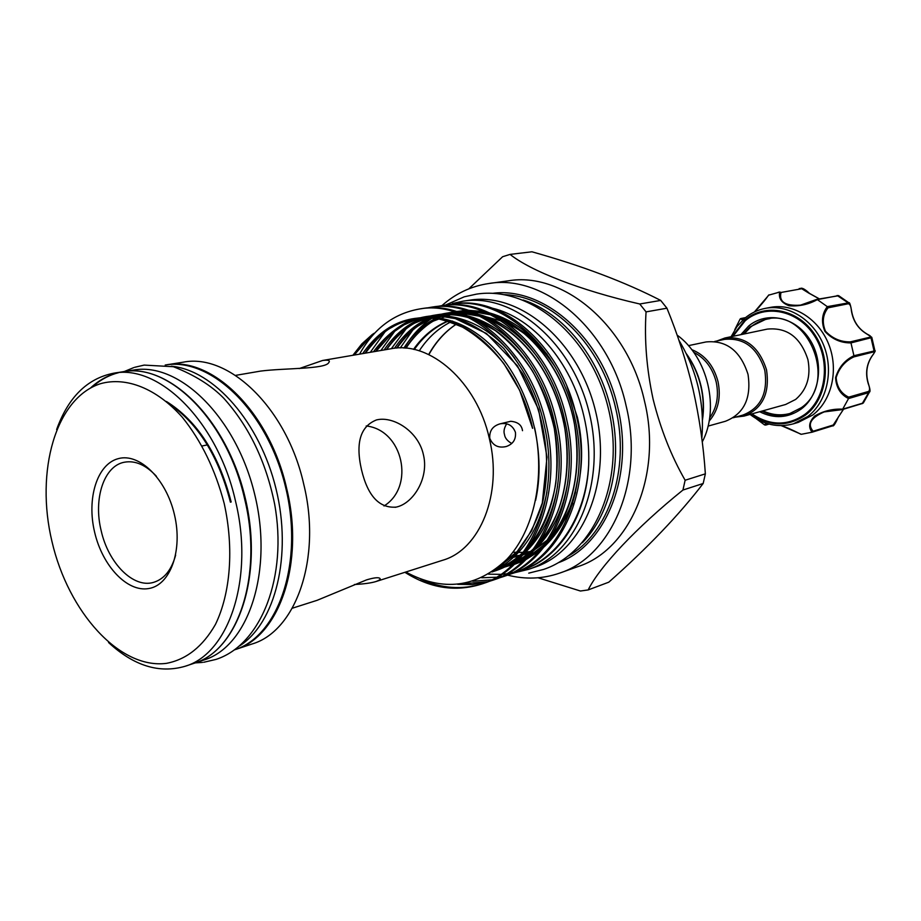<?xml version="1.0" encoding="UTF-8"?>
<svg xmlns="http://www.w3.org/2000/svg" width="921" height="921" viewBox="0 0 921 921"><rect width="100%" height="100%" fill="white"/><g stroke="black" fill="none" stroke-linecap="round" stroke-linejoin="round"><path stroke-width="1.38" d="M166.436 401.487C197.198 420.736 218.772 454.237 231.159 502.014M92.077 387.154C99.054 380.845 106.767 376.332 115.206 373.627L118.579 372.671M123.184 371.716L133.533 370.069C179.215 361.757 236.144 417.167 254.622 494.07C273.618 570.859 248.601 646.254 204.22 659.908L194.285 663.212M123.575 371.647C169.234 363.323 226.255 419.101 244.848 496.465C263.959 573.691 239.023 649.455 194.653 663.097M165.181 365.05C210.921 356.934 267.424 411.307 285.487 486.737C304.057 562.04 278.798 636.181 234.418 649.869M171.341 366.213C213.776 370.092 259.906 422.244 276.024 488.855C292.383 555.409 275.448 622.941 239.564 645.92M742.683 320.117L740.415 318.735L743.316 319.529M781.33 425.652L801.305 434.298L812.126 432.191C808.166 427.263 809.006 421.876 814.659 416.05C823.328 410.996 832.676 408.694 842.692 409.154L848.54 398.551C840.493 394.522 836.176 387.545 835.589 377.656C838.651 367.467 844.764 360.157 853.928 355.713L850.969 342.911C840.792 342.992 832.112 339.158 824.917 331.399C821.048 322.143 821.843 313.888 827.3 306.635L817.364 299.613C808.546 304.471 799.152 306.52 789.182 305.784C781.538 302.894 778.372 298.323 779.696 292.061L768.563 295.192C763.267 302.963 755.001 311.505 754.184 312.081M740.864 334.657L748.612 326.092C766.387 310.953 795.226 316.732 809.663 339.331C824.364 361.7 820.254 394.729 801.397 408.878C788.295 418.134 774.388 419.078 759.664 411.733M761.897 411.111C770.877 415.452 779.972 416.373 789.159 413.874L801.362 407.669C838.317 382.514 808.189 307.798 766.065 319.173L749.901 326.967L743.132 334.173M768.149 318.816L767.343 319.046M731.09 336.706L737.076 326.471L744.962 318.09C750.949 313.105 757.707 309.87 765.213 308.385C787.996 303.872 813.646 319.725 823.765 345.479C834.035 371.151 826.828 402.12 807.74 416.499L793.372 423.833C778.049 427.92 763.601 424.777 750.039 414.415M740.093 319.092L734.762 329.695M793.372 423.833L798.369 422.348L812.702 415.037C831.755 400.704 838.95 369.874 828.727 344.304C818.642 318.678 793.062 302.894 770.336 307.407L765.213 308.385M769.023 294.824L754.403 311.966M733.231 417.766L742.925 415.072C760.838 407.98 768.126 393.025 764.764 370.207C757.511 347.77 744.076 337.5 724.47 339.389L714.615 341.472M735.511 417.132L743.995 416.096C762.473 408.763 769.979 393.336 766.514 369.805C759.031 346.653 745.17 336.05 724.942 337.995L716.941 340.977M693.663 352.248C705.037 358.073 712.555 368.02 716.204 382.077C719.048 395.857 716.872 407.773 709.665 417.846M691.683 349.589C704.979 354.965 713.763 365.649 718.035 381.651C721.178 397.423 718.207 410.57 709.135 421.104M688.436 345.651L706.062 341.944C726.439 340.01 740.426 350.809 748.013 374.329C751.548 398.229 744.007 413.874 725.403 421.277L708.053 426.112M94.621 532.177C86.528 498.457 97.096 464.103 118.268 458.646C139.313 452.672 166.183 478.77 174.426 514.597C182.991 550.355 170.42 585.111 148.799 588.531C127.294 592.479 102.415 565.978 94.621 532.177M156.409 476.261C145.898 464.932 135.191 460.247 124.323 462.227C103.9 465.888 93.228 498.814 101.16 530.657C108.356 563.272 133.441 588.623 153.623 582.348C164.18 579.09 171.525 570.007 175.646 555.11M51.979 541.571C68.269 612.039 119.523 669.383 166.379 663.362C186.399 659.574 202.747 646.6 215.445 624.426C230.549 593.308 234.061 548.306 224.229 503.626C215.341 469.71 201.342 440.894 182.231 417.155C156.501 388.351 126.235 376.551 100.642 383.654C55.64 397.884 35.102 471.241 51.979 541.571M56.618 429.554C68.235 397.285 87.196 378.519 113.502 373.247C159.275 363.83 217.955 422.129 235.477 501.001C254.415 577.904 229.03 653.749 184.983 666.309C159.206 673.746 133.729 665.814 108.551 642.513M509.336 556.549L519.951 555.351M523.047 554.684L525.051 554.166M523.116 299.993C562.789 312.772 599.145 356.945 610.911 409.235C623.057 460.028 610.876 513.872 582.325 542.757M441.873 305.668C455.561 293.488 471.253 286.097 488.959 283.495C544.023 273.917 609.426 329.108 626.096 405.712C644.47 480.29 611.786 556.514 559.6 573.127C542.63 578.987 525.246 579.631 507.436 575.084M488.959 283.495L508.346 280.824C563.192 271.315 628.099 325.666 644.516 401.176C662.636 474.706 630.01 549.998 578.043 566.565L559.6 573.127M113.502 373.247L122.804 371.773C168.601 362.367 227.188 420.31 244.595 498.768C263.441 575.245 237.975 650.756 193.917 663.339L184.983 666.309M168.888 403.594C198.061 423.487 218.553 456.252 230.342 501.91L230.411 502.187M165.331 365.027L165.699 364.969C211.577 355.61 269.715 411.963 286.65 488.452C305.024 563.007 279.236 636.964 235.12 649.627L234.774 649.742M165.699 364.969L183.152 362.195C229.053 352.87 286.995 408.567 303.746 484.262C321.924 558.034 296.021 631.357 251.894 644.044L235.12 649.627M292.302 608.228L317.135 600.308L366.546 579.885C372.913 577.985 377.103 577.352 379.13 577.974C381.271 578.791 380.2 579.977 375.918 581.554C371.198 583.005 364.025 583.995 354.389 584.513M299.164 368.596L322.592 360.479L390.976 348.76C429.877 340.643 476.963 381.847 489.327 438.431C502.947 493.575 480.071 549.733 442.564 560.29L375.918 581.554M423.384 454.594C429.128 477.573 413.874 502.544 397.273 506.849L396.237 507.103C379.337 508.473 367.755 496.016 361.504 469.756C355.379 442.897 360.376 426.296 376.505 419.918L376.942 419.826C393.704 415.981 418.376 431.477 423.384 454.594M588.151 589.935L608.781 582.187C647.486 547.96 678.938 515.058 703.172 483.49L705.359 473.843C703.483 445.66 699.373 417.501 693.041 389.364C686.456 361.654 677.752 334.599 666.942 308.201L660.702 300.43L639.75 303.988L646.058 311.885C644.274 339.953 646.623 369.045 653.104 399.173C660.541 428.979 671.213 455.999 685.132 480.244L682.945 490.041C636.319 527.629 599.698 566.634 588.151 589.935L580.437 591.017L538.048 577.778M534.629 427.851C545.451 478.045 534.088 530.369 506.976 559.174C476.756 587.759 443.036 592.042 405.827 572.022M515.438 432.329C516.128 439.432 513.055 444.175 506.193 446.535C498.319 448.32 492.85 445.58 489.776 438.327C489.258 430.867 492.654 426.055 499.976 423.867C507.529 422.486 512.686 425.306 515.438 432.329M419.596 308.972L421.726 308.65C471.161 299.337 531.325 352.064 546.349 425.03C563.099 496.039 532.315 568.556 483.571 583.384L481.522 584.087C530.289 569.27 561.073 496.661 544.299 425.525C529.253 352.467 469.054 299.647 419.596 308.972C393.797 313.52 373.799 328.567 359.593 354.136M482.546 583.73C461.905 590.073 441.274 588.531 420.667 579.113M404.918 572.309C430.107 588.289 455.653 592.215 481.522 584.087M457.714 584.34L472.289 584.57L486.622 582.13M487.658 581.842L491.826 580.541C540.5 565.736 571.273 493.587 554.615 422.992C539.683 350.475 479.691 298.082 430.303 307.384L426.043 308.144M430.314 307.384L432.41 307.073C481.775 297.782 541.721 350.084 556.629 422.497C573.265 492.988 542.492 565.045 493.852 579.85L491.826 580.541M492.839 580.184L488.648 581.439M487.6 581.704L461.709 583.833M472.784 581.232L491.526 579.85M492.597 579.631L496.856 578.618M497.881 578.33L501.991 577.041C550.562 562.259 581.324 490.571 564.78 420.506C549.964 348.518 490.168 296.55 440.86 305.818L436.658 306.566M440.86 305.818L442.932 305.507C492.228 296.251 551.967 348.138 566.772 420.011C583.281 489.972 552.531 561.568 503.971 576.362L501.991 577.041M481.695 577.755L496.246 577.26M497.34 577.11L501.692 576.385M502.739 576.166L506.941 575.153M507.955 574.877L512.007 573.599C560.475 558.828 591.213 487.589 574.796 418.042C560.083 346.595 500.506 295.031 451.278 304.275L447.122 305.012M451.278 304.275L453.316 303.976C502.532 294.743 562.063 346.215 576.753 417.558C593.159 487.013 562.42 558.149 513.964 572.931L512.007 573.599M488.498 574.151L500.805 574.359M501.91 574.29L506.354 573.841M507.425 573.691L511.719 572.954M512.755 572.747L516.888 571.734M517.89 571.457L521.873 570.203C558.022 558.414 586.136 516.128 588.68 464.587C586.585 516.013 559.369 557.884 523.577 569.615L521.885 570.203M522.737 569.903L518.765 571.101M517.763 571.365L513.642 572.298M512.606 572.505L508.899 573.092M384.874 332.021L370.323 352.294M395.121 330.708L380.914 350.487M407.197 327.335L391.356 348.702M588.68 464.587C589.279 448.251 587.656 431.995 583.799 415.82C571.365 361.93 532.637 317.503 492.332 308.19M501.542 564.492L510.084 564.515L500.702 565.252M575.567 492.148C570.525 509.785 562.57 524.348 551.725 535.849M547.65 539.856L534.675 549.469M516.094 562.547L532.062 550.931L522.783 555.029L531.82 551.23M520.733 555.72L507.54 558.563M507.759 558.322L520.756 555.697M534.353 549.883L546.786 541.168M550.631 537.634C559.956 528.447 567.348 516.934 572.793 503.085M580.288 473.636C582.74 455.17 581.761 436.347 577.375 417.178L566.945 386.475M452.395 303.527L463.148 301.144C513.504 292.832 572.355 342.313 589.175 412.481C606.548 482.512 577.099 553.533 528.562 569.339L514.425 572.77M400.255 347.942L413.713 328.762M724.942 337.995L767.251 329.119C787.121 327.174 800.683 337.362 807.936 359.685C811.044 376.436 806.946 389.687 795.663 399.426L785.625 404.492L743.995 416.096M522.518 430.683L522.472 430.521C521.7 424.995 517.786 421.922 510.718 421.288L499.976 423.867M506.665 423.844C504.155 427.897 503.442 431.465 504.501 434.539C504.927 437.97 507.321 440.952 511.719 443.473M384.011 505.986C415.325 486.61 403.03 430.003 366.213 425.963M322.592 360.479C328.36 359.754 330.42 360.468 328.774 362.598C325.47 369.321 284.462 368.009 260.597 371.094L235.511 375.388M452.614 321.049C439.213 327.381 428.092 337.305 419.251 350.843M463.148 301.144L469.733 300.177C520.031 291.876 578.733 341.104 595.484 410.939C612.764 480.647 583.327 551.38 534.848 567.175L528.562 569.339M547.201 354.458C534.859 339.527 521.033 328.762 505.721 322.189M447.986 321.222C434.597 327.059 423.384 336.499 414.312 349.52M413.541 349.347C422.716 336.269 434.079 326.863 447.618 321.118M487.071 317.043L501.554 321.084M508.058 323.858C526.259 332.619 541.939 346.952 555.098 366.869M431.742 318.344C420.724 325.769 411.572 335.681 404.273 348.057M372.176 334.588L354.09 355.08L365.211 341.495L371.543 335.658C375.066 332.78 375.273 332.423 372.176 334.588L361.826 343.913L352.881 355.287M468.812 288.826L502.624 256.729L510.061 254.403C530.508 270.786 580.138 290.391 639.75 303.988M646.058 311.885L666.942 308.201M705.359 473.843L685.132 480.244M510.061 254.403L531.935 251.79C582.141 265.858 625.071 282.079 660.702 300.43M682.945 490.041L703.172 483.49M90.592 387.937C98.777 380.327 107.976 375.25 118.187 372.694M701.814 438.431C704.738 403.306 697.105 370.576 678.904 340.24M756.199 418.664L764.614 424.949L766.111 423.211M824.514 411.814L824.122 411.929C828.463 410.547 834.403 409.787 841.99 409.649L824.134 411.917C810.791 417.835 807.118 424.27 813.116 431.235L812.126 432.191M801.305 434.298L800.729 434.171C792.072 429.739 785.532 426.895 781.1 425.652M766.963 423.487L765.938 424.961L764.614 424.949M779.696 292.061L778.268 292.291M827.3 306.635L848.874 302.79L838.536 295.583L817.364 299.613M838.755 295.699L816.685 299.406M853.928 355.713L874.904 350.809L871.842 337.547L850.969 342.911M871.738 337.259L866.673 333.897C858.153 328.785 853.065 321.015 851.384 310.607C851.073 306.348 850.037 304.068 848.287 303.746L828.048 307.833C822.775 314.591 821.912 322.373 825.458 331.192C832.4 338.479 840.666 342.036 850.279 341.875L850.935 342.773M869.723 391.425L868.641 392.645L848.54 398.551M842.692 409.154L863.334 402.972L862.171 403.674L868.641 392.645L868.538 391.437C869.965 390.331 869.885 387.799 868.296 383.838C865.233 373.742 866.419 364.555 871.842 356.277C874.34 353.192 874.938 351.73 873.626 351.914L853.755 356.934C845.052 361.067 839.181 367.963 836.153 377.61C836.855 386.97 841.034 393.486 848.702 397.158L848.598 398.436M813.116 431.235L833.252 425.007L843.475 409.246M850.279 341.875L870.218 337.144C871.462 336.683 870.287 335.601 866.673 333.897M809.674 293.649L801.742 288.734L781.008 292.475C778.775 301.915 785.279 306.14 800.499 305.15L817.261 299.555M754.357 312L759.146 307.107M790.356 413.402L791.174 413.218M853.755 356.934L853.963 355.851M828.048 307.833L827.403 306.716M866.937 334.035L866.811 333.897C858.314 328.797 853.226 321.015 851.522 310.561C850.451 304.586 849.565 301.996 848.874 302.79L848.874 302.79M781.008 292.475L779.822 292.038M841.99 409.649L842.623 409.258M745.423 317.699L741.29 318.516M751.95 413.886C770.048 425.916 787.697 426.078 804.896 414.369C826.298 398.425 831.007 360.963 814.314 335.612C797.92 310.009 765.247 303.585 745.204 320.75L733.024 336.292M732.253 336.453L744.939 320.013C765.282 302.572 798.461 309.076 815.108 335.071C832.077 360.813 827.288 398.862 805.553 415.049C787.812 427.068 769.691 426.745 751.191 414.093M702.458 418.802C703.897 408.095 703.368 397.262 700.869 386.325C698.13 374.686 693.444 364.14 686.824 354.712M531.072 551.449L524.947 552.22L531.095 551.437M523.335 552.335L518.5 552.45L523.347 552.312M516.336 552.404L512.916 552.186M428.679 354.516C435.863 341.726 445.039 331.618 456.206 324.192M504.466 294.685C551.771 295.998 601.712 345.041 615.619 408.084C630.551 469.422 608.666 533.535 568.211 556.054M492.493 293.35C543.436 286.258 602.518 337.547 617.795 407.577C634.557 475.754 605.673 545.854 558.195 562.754M405.781 348.173C418.03 328.912 434.298 316.836 454.583 311.931M456.471 311.54L465.554 310.4M468.294 310.285L483.882 311.62M489.753 312.967C513.112 319.622 533.351 335.071 550.47 359.294M578.284 474.787C574.071 505.238 562.696 529.264 544.173 546.855M539.361 550.988L525.569 559.841M522.99 561.085L514.137 564.469M512.226 565.034L497.893 567.612M396.652 348.08C411.18 326.287 430.579 314.257 454.824 312.012M457.564 311.885L473.072 313.117M478.897 314.429C501.703 320.761 521.643 335.578 538.727 358.879M568.015 480.612C563.387 510.211 551.99 533.535 533.812 550.585M529.011 554.661L515.242 563.399M512.663 564.619L494.589 570.134M386.394 349.543C405.286 321.947 430.533 310.319 462.112 314.648M467.903 315.903C490.168 321.936 509.82 336.165 526.858 358.603M557.562 486.369C552.577 515.161 541.157 537.829 523.301 554.361M518.523 558.379C510.476 564.619 501.703 569.097 492.194 571.814M375.768 351.362C405.344 302.71 473.037 302.399 514.862 358.453M546.947 492.067C538.923 530.957 521.044 557.286 493.311 571.043M365.004 353.215C390.573 313.439 440.825 304.321 482.696 338.065C524.21 371.094 548.444 442.828 535.596 500.391M403.882 348.034C416.545 328.383 433.377 316.317 454.352 311.862M456.367 311.505L466.268 310.619M469.353 310.63L488.049 313.462M495.74 315.995C530.634 329.35 561.453 368.469 572.747 415.521C583.764 462.388 573.979 512.283 548.398 541.064M542.457 547.189L526.444 558.966M523.6 560.475L514.102 564.504M512.099 565.16L497.144 568.199M394.522 348.265C409.741 325.608 430.061 313.589 455.504 312.219M458.577 312.219L477.17 314.913M484.78 317.377C520.043 330.604 551.345 370.207 562.777 417.938C573.956 465.485 563.963 516.048 537.979 544.91M513.25 564.043L493.955 570.594M384.103 349.934C404.63 320.22 431.972 309.042 466.13 316.398M473.67 318.781C509.29 331.882 541.076 371.98 552.669 420.39C564.009 468.628 553.797 519.87 527.411 548.801M521.516 554.73C512.629 562.823 502.774 568.568 491.952 571.976M373.454 351.764C383.654 338.007 395.834 327.588 409.995 320.531C425.18 315.684 440.917 315.017 457.196 318.516C473.728 324.56 489.27 334.553 503.799 348.518L522.679 373.765C544.818 412.562 552.22 461.594 542.377 503.43C536.218 523.151 527.18 540.086 515.276 554.246L495.061 569.788M362.655 353.618C385.807 320.577 416.43 310.365 454.514 323.006C490.214 337.316 521.735 379.061 532.66 428.311M843.544 409.223L838.225 417.282C835.37 423.729 833.493 426.584 832.572 425.847L812.241 432.156L832.572 425.847L833.252 425.007M801.742 288.734L799.232 288.526M848.287 303.746L847.838 302.618L837.143 295.48M873.626 351.914L874.017 350.809L871.059 337.972L870.218 337.144M848.702 397.158L868.538 391.437M819.31 298.911L809.432 293.442M765.938 424.961L768.977 424.074M861.711 403.697L842.197 409.626M203.702 662.28L215.951 659.424C261.46 644.723 287.847 576.385 274.596 503.902C265.939 461.49 248.981 426.262 223.734 398.217C211.381 385.542 194.607 375.043 173.39 366.719L144.171 365.096L134.662 367.306M133.741 367.606L124.231 371.543M195.287 662.878L202.482 662.429M528.735 573.138L543.62 569.42C595.3 552.197 625.889 478.978 608.205 407.853C591.167 336.568 530.3 285.637 476.479 294.133L464.449 296.769M464.092 296.884L445.2 305.208M702.251 441.93C719.911 408.648 707.812 357.21 677.119 335.106M745.526 317.618L740.898 318.528M686.329 353.687C693.329 363.335 698.256 374.202 701.1 386.267C703.702 397.63 704.162 408.855 702.481 419.941M456.263 324.215C445.142 331.652 436.013 341.772 428.875 354.608M750.765 327.001C756.394 322.396 762.761 319.61 769.875 318.62M202.148 445.983L207.352 444.889M395.132 507.321L396.237 507.103M750.534 327.197L744.11 333.966M762.864 410.835C772.788 415.463 782.769 416.05 792.808 412.608M516.37 552.358L512.951 552.14M406.023 348.196C415.348 333.483 428.852 323.306 433.595 320.992L456.367 312.507M458.439 312.173L468.628 311.425M471.805 311.494L490.916 314.855M498.698 317.687C534.261 332.354 565.552 375.365 574.485 424.339C581.473 470.447 573.426 508.357 550.355 538.071M544.472 544.495L528.332 556.998M525.431 558.61L512.617 563.951L498.894 566.795M396.939 348.069C404.676 337.593 411.629 330.294 417.8 326.172L428.91 319.622C437.993 315.339 447.641 313.14 457.852 313.013M461.018 313.071L480.002 316.294M487.716 319.034C523.83 334.001 555.616 376.39 564.918 428.967C569.339 459.775 566.852 487.531 557.47 512.249C552.773 523.473 546.936 533.374 539.925 541.951M534.065 548.271C522.564 559.266 509.912 566.185 496.097 569.005M386.693 349.496C397.504 334.001 411.008 324.733 415.198 322.891L430.291 316.893C442.69 313.67 455.573 313.957 468.939 317.757M476.583 320.404L495.256 330.512C509.198 341.207 521.643 354.758 532.591 371.151C542.319 388.846 549.549 407.922 554.269 428.38C557.113 446.961 557.619 465.22 555.812 483.145C551.587 509.198 540.8 532.614 528.09 547.327C518.293 557.953 507.195 565.506 494.784 569.995M376.067 351.315L392.358 332.918L403.905 324.929L415.82 319.679L428.518 316.812L441.758 316.421L455.296 318.585L486.461 333.494L517.487 365.89L538.647 409.661L547.016 457.138L542.285 503.05L531.693 530.669L517.268 551.391L499.343 566.415M365.303 353.157C376.159 339.216 385.001 330.616 391.828 327.369C401.199 321.763 412.24 318.62 424.972 317.952L434.539 318.413C439.386 318.62 448.734 321.544 462.584 327.162C477.596 336.004 491.377 348.173 503.902 363.657L519.686 390.343L532.568 428.334M354.378 355.034L365.211 341.495M874.904 350.809L874.904 350.809C875.836 350.291 874.858 352.098 871.957 356.22C866.557 364.463 865.383 373.661 868.445 383.804C870.115 389.053 870.46 391.805 869.47 392.035L863.334 402.972M800.499 305.15L816.501 299.475M819.379 298.888L809.594 293.454C805.403 289.551 802.479 287.824 800.798 288.261M769.07 424.097L765.616 425.099"/></g></svg>
